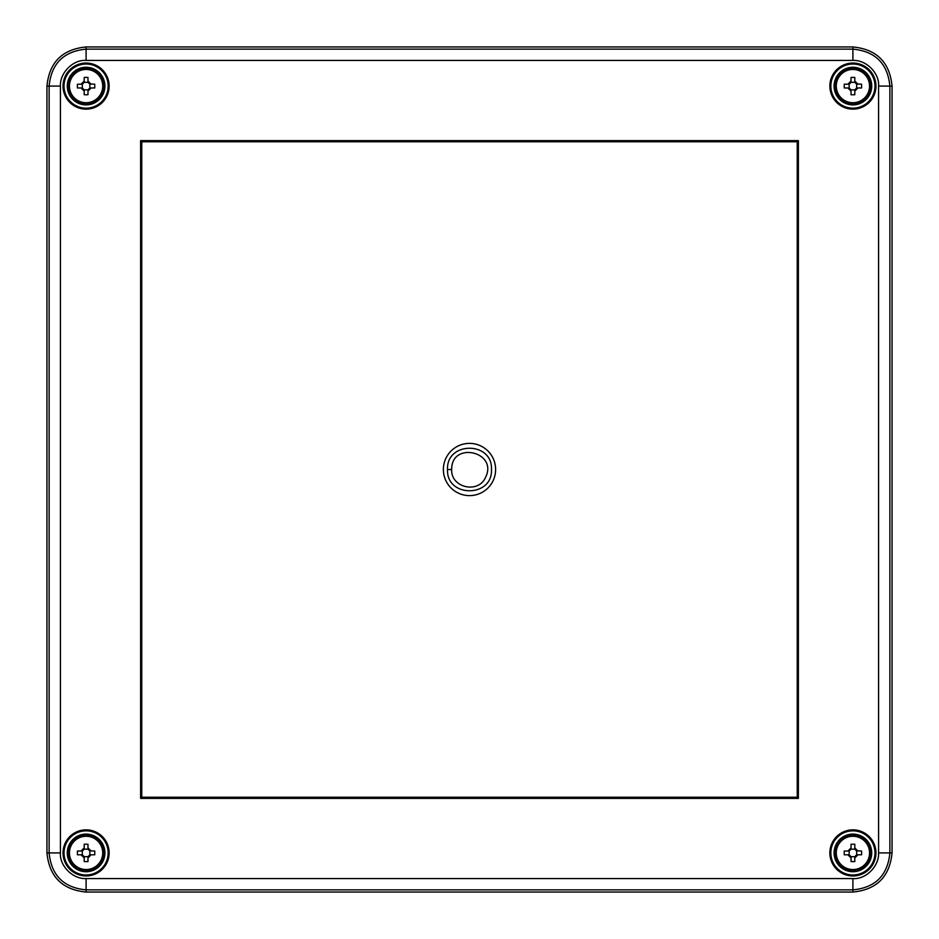 <?xml version="1.0" encoding="UTF-8"?>
<svg xmlns="http://www.w3.org/2000/svg" width="939" height="939" viewBox="0 0 939 939"><rect width="100%" height="100%" fill="white"/><g stroke="black" fill="none" stroke-linecap="round" stroke-linejoin="round"><path stroke-width="1.41" d="M447.527 469.523C446.201 497.893 492.928 497.776 491.461 469.512C492.834 441.095 446.142 441.213 447.527 469.523L451.682 469.512C451.225 440.919 498.327 451.647 485.604 477.235C478.597 494.09 450.673 487.811 451.682 469.512M141.766 797.234L141.766 141.766L797.234 141.766L797.234 797.234L141.766 797.234L140.615 798.385L140.615 140.615L798.385 140.615L798.385 798.385L140.615 798.385M86.095 875.958A23.052 23.052 0 0 1 66.129 841.379A23.052 23.052 0 0 1 106.048 841.379A23.052 23.052 0 0 1 86.095 875.958M86.095 874.972A22.067 22.067 0 0 0 105.203 841.872A22.067 22.067 0 0 0 66.986 841.872A22.067 22.067 0 0 0 86.095 874.972M852.905 875.958A23.052 23.052 0 0 1 832.952 841.379A23.052 23.052 0 0 1 872.871 841.379A23.052 23.052 0 0 1 852.905 875.958M852.905 874.972A22.067 22.067 0 0 0 872.014 841.872A22.067 22.067 0 0 0 833.797 841.872A22.067 22.067 0 0 0 852.905 874.972M875.958 86.095A23.052 23.052 0 0 1 841.379 106.048A23.052 23.052 0 0 1 841.379 66.129A23.052 23.052 0 0 1 875.958 86.095M874.972 86.095A22.067 22.067 0 0 0 841.872 66.986A22.067 22.067 0 0 0 841.872 105.203A22.067 22.067 0 0 0 874.972 86.095M86.095 109.147A23.052 23.052 0 0 1 66.129 74.568A23.052 23.052 0 0 1 106.048 74.568A23.052 23.052 0 0 1 86.095 109.147M86.095 108.161A22.067 22.067 0 0 0 105.203 75.061A22.067 22.067 0 0 0 66.986 75.061A22.067 22.067 0 0 0 86.095 108.161M46.95 852.905C49.274 876.686 62.314 889.726 86.095 892.05L852.905 892.05C876.686 889.726 889.726 876.686 892.05 852.905L892.05 86.095C889.726 62.314 876.686 49.274 852.905 46.95L86.095 46.95C62.314 49.274 49.274 62.314 46.95 86.095L46.95 852.905L49.121 852.905C51.328 875.383 63.652 887.695 86.095 889.879L86.095 892.05M60.413 852.905L60.413 86.095C59.756 72.773 73.195 59.415 86.095 60.413L852.905 60.413C866.228 59.756 879.585 73.195 878.587 86.095L878.587 852.905C879.244 866.228 865.805 879.585 852.905 878.587L86.095 878.587C72.773 879.244 59.415 865.805 60.413 852.905L49.121 852.905L49.121 86.095L46.95 86.095M797.234 141.766L798.385 140.615M140.615 140.615L141.766 141.766M798.385 798.385L797.234 797.234M91.106 84.205L87.973 81.071L87.973 77.432A29.907 14.942 0 0 0 84.205 77.432L84.205 81.071L81.071 84.205L77.432 84.205A29.907 14.942 -90 0 0 77.409 86.095A29.907 14.942 -90 0 0 77.432 87.973L81.071 87.973L84.205 91.106L84.205 94.745A29.907 14.942 180 0 0 87.973 94.745L87.973 91.106L91.106 87.973L94.745 87.973A29.907 14.942 90 0 0 94.745 84.205L89.851 83.947A3.134 3.134 0 0 1 88.231 82.327L87.973 81.071M104.91 86.095A18.815 18.815 0 0 1 76.681 102.386A18.815 18.815 0 0 1 76.681 69.791A18.815 18.815 0 0 1 104.91 86.095M84.205 81.071L83.947 82.327A3.134 3.134 0 0 1 82.327 83.947L81.071 84.205M87.973 91.106L88.231 89.851A3.134 3.134 0 0 1 89.851 88.231L91.106 87.973M81.071 87.973L82.327 88.231A3.134 3.134 0 0 1 83.947 89.851L84.205 91.106M83.947 89.851L88.231 89.851M89.851 88.231L89.851 83.947M88.231 82.327L83.947 82.327M82.327 83.947L82.327 88.231M91.106 851.027L87.973 847.894L87.973 844.255A29.907 14.942 0 0 0 84.205 844.255L84.205 847.894L81.071 851.027L77.432 851.027A29.907 14.942 -90 0 0 77.409 852.905A29.907 14.942 -90 0 0 77.432 854.795L81.071 854.795L84.205 857.929L84.205 861.568A29.907 14.942 180 0 0 87.973 861.568L87.973 857.929L91.106 854.795L94.745 854.795A29.907 14.942 90 0 0 94.745 851.027L89.851 850.769A3.134 3.134 0 0 1 88.231 849.149L87.973 847.894M104.91 852.905A18.815 18.815 0 0 1 76.681 869.209A18.815 18.815 0 0 1 76.681 836.614A18.815 18.815 0 0 1 104.91 852.905M84.205 847.894L83.947 849.149A3.134 3.134 0 0 1 82.327 850.769L81.071 851.027M87.973 857.929L88.231 856.673A3.134 3.134 0 0 1 89.851 855.053L91.106 854.795M81.071 854.795L82.327 855.053A3.134 3.134 0 0 1 83.947 856.673L84.205 857.929M83.947 856.673L88.231 856.673M89.851 855.053L89.851 850.769M88.231 849.149L83.947 849.149M82.327 850.769L82.327 855.053M857.929 84.205L854.795 81.071L854.795 77.432A29.907 14.942 0 0 0 851.027 77.432L851.027 81.071L847.894 84.205L844.255 84.205A29.907 14.942 -90 0 0 844.22 86.095A29.907 14.942 -90 0 0 844.255 87.973L847.894 87.973L851.027 91.106L851.027 94.745A29.907 14.942 180 0 0 854.795 94.745L854.795 91.106L857.929 87.973L861.568 87.973A29.907 14.942 90 0 0 861.568 84.205L856.673 83.947A3.134 3.134 0 0 1 855.053 82.327L854.795 81.071M871.732 86.095A18.815 18.815 0 0 1 843.504 102.386A18.815 18.815 0 0 1 843.504 69.791A18.815 18.815 0 0 1 871.732 86.095M851.027 81.071L850.769 82.327A3.134 3.134 0 0 1 849.149 83.947L847.894 84.205M854.795 91.106L855.053 89.851A3.134 3.134 0 0 1 856.673 88.231L857.929 87.973M847.894 87.973L849.149 88.231A3.134 3.134 0 0 1 850.769 89.851L851.027 91.106M850.769 89.851L855.053 89.851M856.673 88.231L856.673 83.947M855.053 82.327L850.769 82.327M849.149 83.947L849.149 88.231M857.929 851.027L854.795 847.894L854.795 844.255A29.907 14.942 0 0 0 851.027 844.255L851.027 847.894L847.894 851.027L844.255 851.027A29.907 14.942 -90 0 0 844.22 852.905A29.907 14.942 -90 0 0 844.255 854.795L847.894 854.795L851.027 857.929L851.027 861.568A29.907 14.942 180 0 0 854.795 861.568L854.795 857.929L857.929 854.795L861.568 854.795A29.907 14.942 90 0 0 861.568 851.027L856.673 850.769A3.134 3.134 0 0 1 855.053 849.149L854.795 847.894M871.732 852.905A18.815 18.815 0 0 1 843.504 869.209A18.815 18.815 0 0 1 843.504 836.614A18.815 18.815 0 0 1 871.732 852.905M851.027 847.894L850.769 849.149A3.134 3.134 0 0 1 849.149 850.769L847.894 851.027M854.795 857.929L855.053 856.673A3.134 3.134 0 0 1 856.673 855.053L857.929 854.795M847.894 854.795L849.149 855.053A3.134 3.134 0 0 1 850.769 856.673L851.027 857.929M850.769 856.673L855.053 856.673M856.673 855.053L856.673 850.769M855.053 849.149L850.769 849.149M849.149 850.769L849.149 855.053M495.616 469.5A26.116 26.116 0 0 0 456.436 446.882A26.116 26.116 0 0 0 456.436 492.118A26.116 26.116 0 0 0 495.616 469.5M852.905 892.05L852.905 889.879L86.095 889.879L86.095 878.587M86.095 46.95L86.095 49.121C63.617 51.328 51.305 63.652 49.121 86.095L60.413 86.095M86.095 60.413L86.095 49.121L852.905 49.121L852.905 46.95M892.05 86.095L889.879 86.095C887.672 63.617 875.348 51.305 852.905 49.121L852.905 60.413M878.587 86.095L889.879 86.095L889.879 852.905L892.05 852.905M852.905 878.587L852.905 889.879C875.383 887.672 887.695 875.348 889.879 852.905L878.587 852.905M104.159 86.095A18.064 18.064 0 0 0 77.057 70.437A18.064 18.064 0 0 0 77.057 101.741A18.064 18.064 0 0 0 104.159 86.095M102.727 86.095A16.644 16.644 0 0 1 86.095 102.727A16.644 16.644 0 0 1 69.451 86.095A16.644 16.644 0 0 1 86.095 69.451A16.644 16.644 0 0 1 102.727 86.095M104.159 852.905A18.064 18.064 0 0 0 77.057 837.259A18.064 18.064 0 0 0 77.057 868.563A18.064 18.064 0 0 0 104.159 852.905M102.727 852.905A16.644 16.644 0 0 1 86.095 869.549A16.644 16.644 0 0 1 69.451 852.905A16.644 16.644 0 0 1 86.095 836.273A16.644 16.644 0 0 1 102.727 852.905M870.981 86.095A18.064 18.064 0 0 0 843.879 70.437A18.064 18.064 0 0 0 843.879 101.741A18.064 18.064 0 0 0 870.981 86.095M869.549 86.095A16.644 16.644 0 0 1 852.905 102.727A16.644 16.644 0 0 1 836.273 86.095A16.644 16.644 0 0 1 852.905 69.451A16.644 16.644 0 0 1 869.549 86.095M870.981 852.905A18.064 18.064 0 0 0 843.879 837.259A18.064 18.064 0 0 0 843.879 868.563A18.064 18.064 0 0 0 870.981 852.905M869.549 852.905A16.644 16.644 0 0 1 852.905 869.549A16.644 16.644 0 0 1 836.273 852.905A16.644 16.644 0 0 1 852.905 836.273A16.644 16.644 0 0 1 869.549 852.905"/></g></svg>
